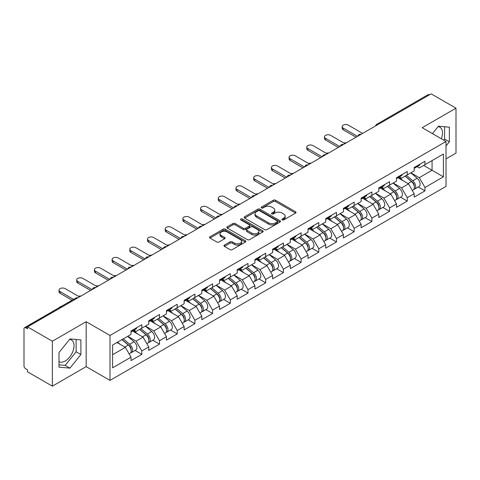 <?xml version="1.0" encoding="UTF-8"?>
<svg xmlns="http://www.w3.org/2000/svg" width="480" height="480" viewBox="0 0 480 480"><rect width="100%" height="100%" fill="white"/><g stroke="black" fill="none" stroke-linecap="round" stroke-linejoin="round"><path stroke-width="0.72" d="M282.174 219.912A1.104 0.636 0 0 0 283.734 219.912L295.566 213.078A1.572 0.912 0 0 0 296.028 212.436A1.572 0.912 0 0 0 295.566 211.794L275.526 200.22A1.572 0.912 0 0 0 273.294 200.22L261.462 207.054A1.104 0.636 0 0 0 261.144 207.504A1.104 0.636 0 0 0 261.462 207.954A1.104 0.636 0 0 0 263.022 207.954L264.558 207.072A5.04 2.91 0 0 1 271.68 207.072L273.354 208.032A5.04 2.91 0 0 1 274.83 210.09A5.04 2.91 0 0 1 273.354 212.148L271.818 213.03A1.104 0.636 0 0 0 271.5 213.48A1.104 0.636 0 0 0 271.818 213.93A1.104 0.636 0 0 0 273.378 213.93L274.908 213.048A5.04 2.91 0 0 1 282.036 213.048L283.71 214.014A5.04 2.91 0 0 1 285.186 216.072A5.04 2.91 0 0 1 283.71 218.13L282.174 219.012A1.104 0.636 0 0 0 281.856 219.462A1.104 0.636 0 0 0 282.174 219.912L282.174 219.012M58.998 361.668A12.516 7.224 120 0 0 65.178 361.008A12.516 7.224 120 0 0 73.356 349.98A12.516 7.224 120 0 0 71.436 339.948A12.516 7.224 120 0 0 69.588 339.384M438.06 126.648A12.516 7.224 -60 0 1 439.908 127.218A12.516 7.224 -60 0 1 441.312 138.744M224.412 245.094A1.572 0.912 0 0 0 223.95 245.742A1.572 0.912 0 0 0 224.412 246.384L230.034 249.63A1.572 0.912 0 0 0 232.26 249.63L245.4 242.04A1.572 0.912 0 0 0 245.862 241.398A1.572 0.912 0 0 0 245.4 240.756L225.36 229.182A1.572 0.912 0 0 0 223.134 229.182L209.994 236.772A1.572 0.912 0 0 0 209.532 237.414A1.572 0.912 0 0 0 209.994 238.056L216.786 241.98A1.572 0.912 0 0 0 219.012 241.98L224.634 238.734A1.572 0.912 0 0 0 225.096 238.092A1.572 0.912 0 0 0 224.634 237.444L221.268 235.5A4.212 2.43 0 0 1 220.032 233.784A4.212 2.43 0 0 1 222.63 231.534A4.212 2.43 0 0 1 227.226 232.062L240.42 239.682A4.212 2.43 0 0 1 241.65 241.398A4.212 2.43 0 0 1 239.052 243.648A4.212 2.43 0 0 1 234.462 243.12L232.26 241.848A1.572 0.912 0 0 0 230.034 241.848L224.412 245.094L224.412 246.384M86.166 321.708L52.362 341.226L27.516 326.88L431.154 93.84L456 108.186L422.196 127.704L446.016 141.462L109.992 335.46L86.166 321.708L86.166 366.636L109.992 380.394L109.992 335.46M264.666 229.632A1.572 0.912 0 0 0 266.892 229.632L280.032 222.048A1.572 0.912 0 0 0 280.494 221.406A1.572 0.912 0 0 0 280.032 220.764L259.992 209.19A1.572 0.912 0 0 0 257.76 209.19L244.62 216.774A1.572 0.912 0 0 0 244.164 217.422A1.572 0.912 0 0 0 244.62 218.064L264.666 229.632M241.224 220.152A1.104 0.636 0 0 1 242.34 220.302L262.698 232.056L249.576 239.634A1.572 0.912 0 0 1 247.35 239.634L227.31 228.06L227.31 226.776A1.572 0.912 0 0 0 226.848 227.418A1.572 0.912 0 0 0 227.31 228.06M227.31 226.776L232.932 223.53A1.572 0.912 0 0 1 235.158 223.53L243.288 228.222A1.572 0.912 0 0 0 245.514 228.222L249.246 226.068A1.572 0.912 0 0 0 249.708 225.426A1.572 0.912 0 0 0 249.246 224.784L240.78 219.894A1.104 0.636 0 0 1 240.456 219.444A1.104 0.636 0 0 1 241.14 218.856A1.104 0.636 0 0 1 242.34 218.994L262.716 230.76A1.572 0.912 0 0 1 263.178 231.402A1.572 0.912 0 0 1 262.716 232.044L262.716 230.76M109.992 380.394L446.016 186.39L446.016 141.462M135.084 350.472L141.816 354.36L141.816 350.952L136.14 341.13L127.746 336.282M141.816 354.36L131.034 360.582L131.034 357.174L112.602 367.818L112.602 345.024L131.034 334.38L131.034 330.978L141.816 324.756L141.816 328.158L148.734 324.162L148.734 320.76L159.51 314.538L159.51 317.94L166.428 313.944L166.428 310.542L177.21 304.32L177.21 307.722L184.128 303.726L184.128 300.324L194.904 294.102L194.904 297.504L201.828 293.508L201.828 290.106L212.604 283.884L212.604 287.286L219.522 283.296L219.522 279.888L230.298 273.666L230.298 277.074L237.222 273.078L237.222 269.67L247.998 263.448L247.998 266.856L254.916 262.86L254.916 259.452L265.698 253.23L265.698 256.638L272.616 252.642L272.616 249.234L283.392 243.012L283.392 246.42L290.316 242.424L290.316 239.016L301.092 232.794L301.092 236.202L308.01 232.206L308.01 228.798L318.786 222.576L318.786 225.984L325.71 221.988L325.71 218.58L336.486 212.358L336.486 215.766L343.404 211.77L343.404 208.362L354.18 202.14L354.18 205.548L361.104 201.552L361.104 198.15L371.88 191.922L371.88 195.33L378.798 191.334L378.798 187.932L389.58 181.71L389.58 185.112L396.498 181.116L396.498 177.714L407.274 171.492L407.274 174.894L414.198 170.898L414.198 167.496L424.974 161.274L424.974 164.676L443.406 154.032L443.406 176.826L424.974 187.47L419.298 177.648L410.904 172.8M418.242 186.99L424.974 190.878L424.974 187.47M424.974 190.878L414.198 197.1L414.198 193.692L407.274 197.688L401.604 187.866L393.21 183.018M400.542 197.208L407.274 201.096L407.274 197.688M407.274 201.096L396.498 207.318L396.498 203.91L389.58 207.906L383.904 198.084L375.51 193.236M382.848 207.426L389.58 211.314L389.58 207.906M389.58 211.314L378.798 217.536L378.798 214.128L371.88 218.124L366.21 208.302L357.81 203.454M365.148 217.644L371.88 221.532L371.88 218.124M371.88 221.532L361.104 227.754L361.104 224.346L354.18 228.342L348.51 218.52L340.116 213.672M347.454 227.862L354.18 231.75L354.18 228.342M354.18 231.75L343.404 237.972L343.404 234.564L336.486 238.56L330.816 228.732L322.416 223.89M329.754 238.08L336.486 241.968L336.486 238.56M336.486 241.968L325.71 248.19L325.71 244.782L318.786 248.778L313.116 238.95L304.722 234.108M312.054 248.298L318.786 252.18L318.786 248.778M318.786 252.18L308.01 258.402L308.01 255L301.092 258.996L295.416 249.168L287.022 244.32M294.36 258.516L301.092 262.398L301.092 258.996M301.092 262.398L290.316 268.62L290.316 265.218L283.392 269.214L277.722 259.386L269.328 254.538M276.66 268.734L283.392 272.616L283.392 269.214M283.392 272.616L272.616 278.838L272.616 275.436L265.698 279.432L260.022 269.604L251.628 264.756M258.966 278.952L265.698 282.834L265.698 279.432M265.698 282.834L254.916 289.056L254.916 285.654L247.998 289.644L242.328 279.822L233.928 274.974M241.266 289.164L247.998 293.052L247.998 289.644M247.998 293.052L237.222 299.274L237.222 295.872L230.298 299.862L224.628 290.04L216.234 285.192M223.572 299.382L230.298 303.27L230.298 299.862M230.298 303.27L219.522 309.492L219.522 306.084L212.604 310.08L206.928 300.258L198.534 295.41M205.872 309.6L212.604 313.488L212.604 310.08M212.604 313.488L201.828 319.71L201.828 316.302L194.904 320.298L189.234 310.476L180.84 305.628M188.172 319.818L194.904 323.706L194.904 320.298M194.904 323.706L184.128 329.928L184.128 326.52L177.21 330.516L171.534 320.694L163.14 315.846M170.478 330.036L177.21 333.924L177.21 330.516M177.21 333.924L166.428 340.146L166.428 336.738L159.51 340.734L153.84 330.912L145.446 326.064M152.778 340.254L159.51 344.142L159.51 340.734M159.51 344.142L148.734 350.364L148.734 346.956L141.816 350.952M133.95 330.168L136.14 331.434L141.816 328.158M136.14 341.13L143.058 337.134L132.474 331.02M148.734 346.956L143.058 337.134M151.644 319.95L153.84 321.216L159.51 317.94M153.84 330.912L160.758 326.916L150.168 320.802M166.428 336.738L160.758 326.916M169.344 309.732L171.534 310.998L177.21 307.722M171.534 320.694L178.458 316.698L167.868 310.584M184.128 326.52L178.458 316.698M187.038 299.514L189.234 300.78L194.904 297.504M189.234 310.476L196.152 306.48L185.568 300.366M201.828 316.302L196.152 306.48M204.738 289.296L206.928 290.562L212.604 287.286M206.928 300.258L213.852 296.262L203.262 290.148M219.522 306.084L213.852 296.262M222.438 279.078L224.628 280.344L230.298 277.074M224.628 290.04L231.546 286.044L220.962 279.93M237.222 295.872L231.546 286.044M240.132 268.86L242.328 270.126L247.998 266.856M242.328 279.822L249.246 275.826L238.656 269.712M254.916 285.654L249.246 275.826M257.832 258.642L260.022 259.914L265.698 256.638M260.022 269.604L266.946 265.608L256.356 259.494M272.616 275.436L266.946 265.608M275.526 248.43L277.722 249.696L283.392 246.42M277.722 259.386L284.64 255.39L274.05 249.276M290.316 265.218L284.64 255.39M293.226 238.212L295.416 239.478L301.092 236.202M295.416 249.168L302.34 245.172L291.75 239.064M308.01 255L302.34 245.172M310.92 227.994L313.116 229.26L318.786 225.984M313.116 238.95L320.034 234.954L309.45 228.846M325.71 244.782L320.034 234.954M328.62 217.776L330.816 219.042L336.486 215.766M330.816 228.732L337.734 224.742L327.144 218.628M343.404 234.564L337.734 224.742M346.32 207.558L348.51 208.824L354.18 205.548M348.51 218.52L355.428 214.524L344.844 208.41M361.104 224.346L355.428 214.524M364.014 197.34L366.21 198.606L371.88 195.33M366.21 208.302L373.128 204.306L362.538 198.192M378.798 214.128L373.128 204.306M381.714 187.122L383.904 188.388L389.58 185.112M383.904 198.084L390.828 194.088L380.238 187.974M396.498 203.91L390.828 194.088M399.408 176.904L401.604 178.17L407.274 174.894M401.604 187.866L408.522 183.87L397.932 177.756M414.198 193.692L408.522 183.87M429.456 94.824L378.066 124.494M377.34 124.914A2.406 1.392 120 0 1 377.952 124.428A2.406 1.392 60 0 0 376.746 124.308L428.136 94.638A2.406 1.392 60 0 1 429.342 94.758M417.108 166.686L419.298 167.952L424.974 164.676M419.298 177.648L432.066 170.28L432.066 160.584L443.406 154.032M423.666 165.432L443.406 176.826M446.016 158.88L456 153.12L456 108.186M52.362 341.226L52.362 386.16L27.516 371.814L27.516 369.846L25.704 368.802A2.406 1.392 -120 0 1 24 365.85L24 328.782A2.406 1.392 -120 0 1 24.498 327.678A2.406 1.392 -120 0 1 25.704 327.798L27.516 328.848L27.516 326.88M52.362 386.16L86.166 366.636M112.602 354.72L125.364 347.352L116.97 342.504M131.034 357.174L125.364 347.352M446.016 145.944L449.364 141.78L449.364 127.188L438.414 126.21L432.45 133.626M80.892 339.918L69.948 338.94L58.998 352.56L58.998 367.158L69.948 368.136L80.892 354.516L80.892 339.918M282.618 220.068L283.71 219.438A5.04 2.91 0 0 0 285.186 217.38L285.186 216.072M274.83 210.09L274.83 211.398A5.04 2.91 0 0 1 273.354 213.456L272.262 214.086M295.566 211.794L295.566 213.078L275.526 201.534A1.572 0.912 0 0 0 273.294 201.534L261.906 208.11M280.032 220.764L280.032 222.048L259.992 210.498A1.572 0.912 0 0 0 257.76 210.498L244.644 218.076M277.248 221.856A1.104 0.636 0 0 0 277.572 221.406A1.104 0.636 0 0 0 277.248 220.956L259.656 210.798A1.104 0.636 0 0 0 258.096 210.798L256.482 211.728A5.04 2.91 0 0 0 255.006 213.786A5.04 2.91 0 0 0 256.482 215.844L268.506 222.786A5.04 2.91 0 0 0 275.634 222.786L277.248 221.856L277.248 223.164A1.104 0.636 0 0 0 277.572 222.714L277.572 221.406M255.006 213.786L255.006 215.1A5.04 2.91 0 0 0 256.482 217.152L256.482 215.844M277.248 223.164L275.634 224.1A5.04 2.91 0 0 1 268.506 224.1L256.482 217.152M227.328 228.072L232.932 224.838L232.932 223.53M249.708 225.426L249.708 226.734A1.572 0.912 0 0 1 249.246 227.376L245.514 229.53A1.572 0.912 0 0 1 243.288 229.53L235.158 224.838A1.572 0.912 0 0 0 232.932 224.838M251.724 233.088A4.212 2.43 0 0 0 256.314 233.616A4.212 2.43 0 0 0 258.912 231.372A4.212 2.43 0 0 0 257.676 229.65L253.032 226.968A1.572 0.912 0 0 0 250.8 226.968L247.074 229.122A1.572 0.912 0 0 0 246.612 229.764A1.572 0.912 0 0 0 247.074 230.406L251.724 233.088L251.724 234.402A4.212 2.43 0 0 0 256.314 234.93A4.212 2.43 0 0 0 258.912 232.68L258.912 231.372M246.612 229.764L246.612 231.072A1.572 0.912 0 0 0 247.074 231.714L247.074 230.406M251.724 234.402L247.074 231.714M241.65 241.398L241.65 242.712A4.212 2.43 0 0 1 239.052 244.956A4.212 2.43 0 0 1 234.462 244.428L232.26 243.162A1.572 0.912 0 0 0 230.034 243.162L224.43 246.396M220.032 233.784L220.032 235.092A4.212 2.43 0 0 0 221.268 236.814L221.268 235.5M224.616 238.746L221.268 236.814M245.382 242.052L225.36 230.496A1.572 0.912 0 0 0 223.134 230.496L210.012 238.068M443.718 140.13L444.6 139.032L444.6 126.762M444.6 139.032L449.364 141.78M58.998 364.83L65.178 365.388L76.128 351.768L76.128 339.492M76.128 351.768L80.892 354.516M65.178 365.388L69.948 368.136M346.398 142.776A3.612 2.082 0 0 0 343.938 143.046M412.848 182.568L412.05 182.106M413.862 189.318A5.292 3.054 -120 0 0 414.63 189.078A5.292 3.054 -120 0 0 415.584 185.376A5.292 3.054 -120 0 0 412.824 180.762L406.44 175.38M414.63 189.078L418.998 186.552A5.292 3.054 -120 0 0 419.952 182.856A5.292 3.054 -120 0 0 417.192 178.242L410.808 172.854M405.21 176.088L412.494 182.232A3.21 1.854 60 0 1 414.228 186.186M412.302 190.422L413.268 189.864A5.292 3.054 -120 0 0 414.222 186.162A5.292 3.054 -120 0 0 411.462 181.548L405.078 176.166M403.236 180.816L398.928 177.18M362.634 133.404L348.342 125.148A3.612 2.082 0 0 0 344.406 124.698A3.612 2.082 0 0 0 342.18 126.624A3.612 2.082 0 0 0 343.236 128.1L343.236 129.804A3.612 2.082 180 0 1 342.18 128.328L342.18 126.624M356.052 137.202L343.236 129.804M415.614 166.674A5.292 3.054 60 0 1 414.63 168.12A5.292 3.054 60 0 1 414.198 168.294M419.982 164.154A5.292 3.054 60 0 1 418.998 165.594L414.63 168.12M357.528 136.35L343.236 128.1M328.698 152.994A3.612 2.082 0 0 0 326.238 153.264M395.148 192.786L394.356 192.324M396.162 199.53A5.292 3.054 -120 0 0 396.93 199.296A5.292 3.054 -120 0 0 397.884 195.594A5.292 3.054 -120 0 0 395.13 190.98L388.74 185.598M396.93 199.296L401.298 196.77A5.292 3.054 -120 0 0 402.252 193.074A5.292 3.054 -120 0 0 399.492 188.46L393.108 183.072M387.51 186.306L394.794 192.45A3.21 1.854 60 0 1 396.528 196.404M394.608 200.634L395.574 200.082A5.292 3.054 -120 0 0 396.522 196.38A5.292 3.054 -120 0 0 393.768 191.766L387.378 186.384M385.542 191.034L381.234 187.398M310.998 163.212A3.612 2.082 0 0 0 308.544 163.476M377.448 202.998L376.656 202.542M378.468 209.748A5.292 3.054 -120 0 0 379.236 209.514A5.292 3.054 -120 0 0 380.184 205.812A5.292 3.054 -120 0 0 377.43 201.198L371.046 195.816M379.236 209.514L383.604 206.988A5.292 3.054 -120 0 0 384.552 203.292A5.292 3.054 -120 0 0 381.798 198.678L375.414 193.29M369.816 196.524L377.1 202.668A3.21 1.854 60 0 1 378.828 206.622M376.908 210.852L377.874 210.3A5.292 3.054 -120 0 0 378.828 206.598A5.292 3.054 -120 0 0 376.068 201.984L369.684 196.602M367.842 201.252L363.534 197.616M293.304 173.43A3.612 2.082 0 0 0 290.844 173.694M359.754 213.216L358.956 212.76M360.768 219.966A5.292 3.054 -120 0 0 361.536 219.732A5.292 3.054 -120 0 0 362.49 216.03A5.292 3.054 -120 0 0 359.73 211.416L353.346 206.028M361.536 219.732L365.904 217.206A5.292 3.054 -120 0 0 366.858 213.51A5.292 3.054 -120 0 0 364.098 208.896L357.714 203.508M352.116 206.742L359.4 212.886A3.21 1.854 60 0 1 361.134 216.84M359.214 221.07L360.174 220.518A5.292 3.054 -120 0 0 361.128 216.816A5.292 3.054 -120 0 0 358.368 212.202L351.984 206.814M350.148 211.47L345.834 207.834M275.604 183.648A3.612 2.082 0 0 0 273.15 183.912M342.054 223.434L341.262 222.978M343.068 230.184A5.292 3.054 -120 0 0 343.842 229.944A5.292 3.054 -120 0 0 344.79 226.248A5.292 3.054 -120 0 0 342.036 221.634L335.652 216.246M343.842 229.944L348.21 227.424A5.292 3.054 -120 0 0 349.158 223.728A5.292 3.054 -120 0 0 346.404 219.114L340.02 213.726M334.422 216.96L341.706 223.104A3.21 1.854 60 0 1 343.434 227.058M341.514 231.288L342.48 230.73A5.292 3.054 -120 0 0 343.428 227.034A5.292 3.054 -120 0 0 340.674 222.42L334.29 217.032M332.448 221.688L328.14 218.052M257.91 193.866A3.612 2.082 0 0 0 255.45 194.13M324.36 233.652L323.562 233.196M325.374 240.402A5.292 3.054 -120 0 0 326.142 240.162A5.292 3.054 -120 0 0 327.096 236.466A5.292 3.054 -120 0 0 324.336 231.852L317.952 226.464M326.142 240.162L330.51 237.642A5.292 3.054 -120 0 0 331.464 233.946A5.292 3.054 -120 0 0 328.704 229.332L322.32 223.944M316.722 227.178L324.006 233.322A3.21 1.854 60 0 1 325.74 237.276M323.82 241.506L324.78 240.948A5.292 3.054 -120 0 0 325.734 237.252A5.292 3.054 -120 0 0 322.974 232.638L316.59 227.25M314.748 231.906L310.44 228.27M344.934 143.622L330.642 135.366A3.612 2.082 0 0 0 326.706 134.916A3.612 2.082 0 0 0 324.48 136.842A3.612 2.082 0 0 0 325.536 138.318L325.536 140.016A3.612 2.082 180 0 1 324.48 138.546L324.48 136.842M338.358 147.42L325.536 140.016M397.92 176.892A5.292 3.054 60 0 1 396.93 178.332A5.292 3.054 60 0 1 396.498 178.512M402.288 174.372A5.292 3.054 60 0 1 401.298 175.812L396.93 178.332M339.834 146.568L325.536 138.318M327.24 153.84L312.948 145.584A3.612 2.082 0 0 0 309.012 145.134A3.612 2.082 0 0 0 306.786 147.06A3.612 2.082 0 0 0 307.842 148.536L307.842 150.234A3.612 2.082 180 0 1 306.786 148.764L306.786 147.06M320.658 157.638L307.842 150.234M380.22 187.11A5.292 3.054 60 0 1 379.236 188.55A5.292 3.054 60 0 1 378.798 188.73M384.588 184.59A5.292 3.054 60 0 1 383.604 186.03L379.236 188.55M322.134 156.786L307.842 148.536M309.54 164.058L295.248 155.802A3.612 2.082 0 0 0 291.312 155.352A3.612 2.082 0 0 0 289.086 157.278A3.612 2.082 0 0 0 290.142 158.748L290.142 160.452A3.612 2.082 180 0 1 289.086 158.982L289.086 157.278M302.964 167.856L290.142 160.452M362.526 197.328A5.292 3.054 60 0 1 361.536 198.768A5.292 3.054 60 0 1 361.104 198.948M366.894 194.808A5.292 3.054 60 0 1 365.904 196.248L361.536 198.768M304.434 167.004L290.142 158.748M291.846 174.276L277.548 166.02A3.612 2.082 0 0 0 273.618 165.57A3.612 2.082 0 0 0 271.386 167.496A3.612 2.082 0 0 0 272.448 168.966L272.448 170.67A3.612 2.082 180 0 1 271.386 169.2L271.386 167.496M285.264 178.074L272.448 170.67M344.826 207.546A5.292 3.054 60 0 1 343.842 208.986A5.292 3.054 60 0 1 343.404 209.166M349.194 205.02A5.292 3.054 60 0 1 348.21 206.466L343.842 208.986M286.74 177.222L272.448 168.966M274.146 184.488L259.854 176.238A3.612 2.082 0 0 0 255.918 175.788A3.612 2.082 0 0 0 253.692 177.714A3.612 2.082 0 0 0 254.748 179.184L254.748 180.888A3.612 2.082 180 0 1 253.692 179.418L253.692 177.714M267.57 188.292L254.748 180.888M327.126 217.764A5.292 3.054 60 0 1 326.142 219.204A5.292 3.054 60 0 1 325.71 219.384M331.494 215.238A5.292 3.054 60 0 1 330.51 216.684L326.142 219.204M269.04 187.44L254.748 179.184M240.21 204.084A3.612 2.082 0 0 0 237.75 204.348M306.66 243.87L305.868 243.414M307.674 250.62A5.292 3.054 -120 0 0 308.448 250.38A5.292 3.054 -120 0 0 309.396 246.684A5.292 3.054 -120 0 0 306.642 242.07L300.252 236.682M308.448 250.38L312.816 247.86A5.292 3.054 -120 0 0 313.764 244.158A5.292 3.054 -120 0 0 311.01 239.55L304.62 234.162M299.028 237.396L306.306 243.54A3.21 1.854 60 0 1 308.04 247.494M306.12 251.724L307.086 251.166A5.292 3.054 -120 0 0 308.034 247.47A5.292 3.054 -120 0 0 305.28 242.856L298.896 237.468M297.054 242.124L292.746 238.488M256.452 194.706L242.154 186.456A3.612 2.082 0 0 0 238.224 186.006A3.612 2.082 0 0 0 235.992 187.932A3.612 2.082 0 0 0 237.048 189.402L237.048 191.106A3.612 2.082 180 0 1 235.992 189.63L235.992 187.932M249.87 198.51L237.048 191.106M309.432 227.982A5.292 3.054 60 0 1 308.448 229.422A5.292 3.054 60 0 1 308.01 229.602M313.8 225.456A5.292 3.054 60 0 1 312.816 226.902L308.448 229.422M251.346 197.658L237.048 189.402M222.516 214.302A3.612 2.082 0 0 0 220.056 214.566M288.966 254.088L288.168 253.632M289.98 260.838A5.292 3.054 -120 0 0 290.748 260.598A5.292 3.054 -120 0 0 291.702 256.902A5.292 3.054 -120 0 0 288.942 252.288L282.558 246.9M290.748 260.598L295.116 258.078A5.292 3.054 -120 0 0 296.07 254.376A5.292 3.054 -120 0 0 293.31 249.768L286.926 244.38M281.328 247.608L288.612 253.758A3.21 1.854 60 0 1 290.346 257.712M288.42 261.942L289.386 261.384A5.292 3.054 -120 0 0 290.34 257.688A5.292 3.054 -120 0 0 287.58 253.074L281.196 247.686M279.354 252.342L275.046 248.706M238.752 204.924L224.46 196.674A3.612 2.082 0 0 0 220.524 196.224A3.612 2.082 0 0 0 218.298 198.15A3.612 2.082 0 0 0 219.354 199.62L219.354 201.324A3.612 2.082 180 0 1 218.298 199.848L218.298 198.15M232.17 208.722L219.354 201.324M291.732 238.2A5.292 3.054 60 0 1 290.748 239.64A5.292 3.054 60 0 1 290.316 239.82M296.1 235.674A5.292 3.054 60 0 1 295.116 237.12L290.748 239.64M233.646 207.876L219.354 199.62M204.816 224.52A3.612 2.082 0 0 0 202.356 224.784M271.266 264.306L270.474 263.85M272.28 271.056A5.292 3.054 -120 0 0 273.048 270.816A5.292 3.054 -120 0 0 274.002 267.12A5.292 3.054 -120 0 0 271.242 262.506L264.858 257.118M273.048 270.816L277.416 268.296A5.292 3.054 -120 0 0 278.37 264.594A5.292 3.054 -120 0 0 275.61 259.986L269.226 254.598M263.628 257.826L270.912 263.976A3.21 1.854 60 0 1 272.646 267.924M270.726 272.16L271.692 271.602A5.292 3.054 -120 0 0 272.64 267.906A5.292 3.054 -120 0 0 269.886 263.292L263.496 257.904M261.66 262.56L257.346 258.924M221.052 215.142L206.76 206.892A3.612 2.082 0 0 0 202.824 206.442A3.612 2.082 0 0 0 200.598 208.362A3.612 2.082 0 0 0 201.654 209.838L201.654 211.542A3.612 2.082 180 0 1 200.598 210.066L200.598 208.362M214.476 218.94L201.654 211.542M274.038 248.412A5.292 3.054 60 0 1 273.048 249.858A5.292 3.054 60 0 1 272.616 250.038M278.406 245.892A5.292 3.054 60 0 1 277.416 247.338L273.048 249.858M215.952 218.088L201.654 209.838M187.116 234.738A3.612 2.082 0 0 0 184.662 235.002M253.566 274.524L252.774 274.068M254.586 281.274A5.292 3.054 -120 0 0 255.354 281.034A5.292 3.054 -120 0 0 256.302 277.332A5.292 3.054 -120 0 0 253.548 272.724L247.164 267.336M255.354 281.034L259.722 278.514A5.292 3.054 -120 0 0 260.67 274.812A5.292 3.054 -120 0 0 257.916 270.204L251.532 264.816M245.934 268.044L253.218 274.188A3.21 1.854 60 0 1 254.946 278.142M253.026 282.378L253.992 281.82A5.292 3.054 -120 0 0 254.946 278.118A5.292 3.054 -120 0 0 252.186 273.51L245.802 268.122M243.96 272.778L239.652 269.142M203.358 225.36L189.066 217.11A3.612 2.082 0 0 0 185.13 216.654A3.612 2.082 0 0 0 182.898 218.58A3.612 2.082 0 0 0 183.96 220.056L183.96 221.76A3.612 2.082 180 0 1 182.898 220.284L182.898 218.58M196.776 229.158L183.96 221.76M256.338 258.63A5.292 3.054 60 0 1 255.354 260.076A5.292 3.054 60 0 1 254.916 260.256M260.706 256.11A5.292 3.054 60 0 1 259.722 257.556L255.354 260.076M198.252 228.306L183.96 220.056M169.422 244.956A3.612 2.082 0 0 0 166.962 245.22M235.872 284.742L235.074 284.28M236.886 291.492A5.292 3.054 -120 0 0 237.654 291.252A5.292 3.054 -120 0 0 238.608 287.55A5.292 3.054 -120 0 0 235.848 282.942L229.464 277.554M237.654 291.252L242.022 288.732A5.292 3.054 -120 0 0 242.976 285.03A5.292 3.054 -120 0 0 240.216 280.416L233.832 275.034M228.234 278.262L235.518 284.406A3.21 1.854 60 0 1 237.252 288.36M235.332 292.596L236.292 292.038A5.292 3.054 -120 0 0 237.246 288.336A5.292 3.054 -120 0 0 234.486 283.728L228.102 278.34M226.26 282.99L221.952 279.36M185.658 235.578L171.366 227.328A3.612 2.082 0 0 0 167.43 226.872A3.612 2.082 0 0 0 165.204 228.798A3.612 2.082 0 0 0 166.26 230.274L166.26 231.978A3.612 2.082 180 0 1 165.204 230.502L165.204 228.798M179.082 239.376L166.26 231.978M238.644 268.848A5.292 3.054 60 0 1 237.654 270.294A5.292 3.054 60 0 1 237.222 270.474M243.006 266.328A5.292 3.054 60 0 1 242.022 267.768L237.654 270.294M180.552 238.524L166.26 230.274M151.722 255.174A3.612 2.082 0 0 0 149.262 255.438M218.172 294.96L217.38 294.498M219.186 301.71A5.292 3.054 -120 0 0 219.96 301.47A5.292 3.054 -120 0 0 220.908 297.768A5.292 3.054 -120 0 0 218.154 293.16L211.77 287.772M219.96 301.47L224.328 298.95A5.292 3.054 -120 0 0 225.276 295.248A5.292 3.054 -120 0 0 222.522 290.634L216.138 285.252M210.54 288.48L217.818 294.624A3.21 1.854 60 0 1 219.552 298.578M217.632 302.814L218.598 302.256A5.292 3.054 -120 0 0 219.546 298.554A5.292 3.054 -120 0 0 216.792 293.946L210.408 288.558M208.566 293.208L204.258 289.578M167.964 245.796L153.666 237.546A3.612 2.082 0 0 0 149.736 237.09A3.612 2.082 0 0 0 147.504 239.016A3.612 2.082 0 0 0 148.566 240.492L148.566 242.196A3.612 2.082 180 0 1 147.504 240.72L147.504 239.016M161.382 249.594L148.566 242.196M220.944 279.066A5.292 3.054 60 0 1 219.96 280.512A5.292 3.054 60 0 1 219.522 280.692M225.312 276.546A5.292 3.054 60 0 1 224.328 277.986L219.96 280.512M162.858 248.742L148.566 240.492M134.028 265.392A3.612 2.082 0 0 0 131.568 265.656M200.478 305.178L199.68 304.716M201.492 311.928A5.292 3.054 -120 0 0 202.26 311.688A5.292 3.054 -120 0 0 203.214 307.986A5.292 3.054 -120 0 0 200.454 303.378L194.07 297.99M202.26 311.688L206.628 309.168A5.292 3.054 -120 0 0 207.582 305.466A5.292 3.054 -120 0 0 204.822 300.852L198.438 295.464M192.84 298.698L200.124 304.842A3.21 1.854 60 0 1 201.858 308.796M199.938 313.032L200.898 312.474A5.292 3.054 -120 0 0 201.852 308.772A5.292 3.054 -120 0 0 199.092 304.164L192.708 298.776M190.866 303.426L186.558 299.79M150.264 256.014L135.972 247.764A3.612 2.082 0 0 0 132.036 247.308A3.612 2.082 0 0 0 129.81 249.234A3.612 2.082 0 0 0 130.866 250.71L130.866 252.414A3.612 2.082 180 0 1 129.81 250.938L129.81 249.234M143.682 259.812L130.866 252.414M203.244 289.284A5.292 3.054 60 0 1 202.26 290.73A5.292 3.054 60 0 1 201.828 290.91M207.612 286.764A5.292 3.054 60 0 1 206.628 288.204L202.26 290.73M145.158 258.96L130.866 250.71M116.328 275.604A3.612 2.082 0 0 0 113.868 275.874M182.778 315.396L181.986 314.934M183.792 322.146A5.292 3.054 -120 0 0 184.566 321.906A5.292 3.054 -120 0 0 185.514 318.204A5.292 3.054 -120 0 0 182.76 313.59L176.37 308.208M184.566 321.906L188.928 319.38A5.292 3.054 -120 0 0 189.882 315.684A5.292 3.054 -120 0 0 187.128 311.07L180.738 305.682M175.14 308.916L182.424 315.06A3.21 1.854 60 0 1 184.158 319.014M182.238 323.25L183.204 322.692A5.292 3.054 -120 0 0 184.152 318.99A5.292 3.054 -120 0 0 181.398 314.376L175.014 308.994M173.172 313.644L168.864 310.008M132.57 266.232L118.272 257.976A3.612 2.082 0 0 0 114.342 257.526A3.612 2.082 0 0 0 112.11 259.452A3.612 2.082 0 0 0 113.166 260.928L113.166 262.632A3.612 2.082 180 0 1 112.11 261.156L112.11 259.452M125.988 270.03L113.166 262.632M185.55 299.502A5.292 3.054 60 0 1 184.566 300.948A5.292 3.054 60 0 1 184.128 301.122M189.918 296.982A5.292 3.054 60 0 1 188.928 298.422L184.566 300.948M127.464 269.178L113.166 260.928M98.634 285.822A3.612 2.082 0 0 0 96.174 286.092M165.078 325.614L164.286 325.152M166.098 332.358A5.292 3.054 -120 0 0 166.866 332.124A5.292 3.054 -120 0 0 167.82 328.422A5.292 3.054 -120 0 0 165.06 323.808L158.676 318.426M166.866 332.124L171.234 329.598A5.292 3.054 -120 0 0 172.182 325.902A5.292 3.054 -120 0 0 169.428 321.288L163.044 315.9M157.446 319.134L164.73 325.278A3.21 1.854 60 0 1 166.458 329.232M164.538 333.462L165.504 332.91A5.292 3.054 -120 0 0 166.458 329.208A5.292 3.054 -120 0 0 163.698 324.594L157.314 319.212M155.472 323.862L151.164 320.226M114.87 276.45L100.578 268.194A3.612 2.082 0 0 0 96.642 267.744A3.612 2.082 0 0 0 94.416 269.67A3.612 2.082 0 0 0 95.472 271.146L95.472 272.844A3.612 2.082 180 0 1 94.416 271.374L94.416 269.67M108.288 280.248L95.472 272.844M167.85 309.72A5.292 3.054 60 0 1 166.866 311.16A5.292 3.054 60 0 1 166.428 311.34M172.218 307.2A5.292 3.054 60 0 1 171.234 308.64L166.866 311.16M109.764 279.396L95.472 271.146M80.934 296.04A3.612 2.082 0 0 0 78.474 296.304M147.384 335.832L146.592 335.37M148.398 342.576A5.292 3.054 -120 0 0 149.166 342.342A5.292 3.054 -120 0 0 150.12 338.64A5.292 3.054 -120 0 0 147.36 334.026L140.976 328.644M149.166 342.342L153.534 339.816A5.292 3.054 -120 0 0 154.488 336.12A5.292 3.054 -120 0 0 151.728 331.506L145.344 326.118M139.746 329.352L147.03 335.496A3.21 1.854 60 0 1 148.764 339.45M146.844 343.68L147.804 343.128A5.292 3.054 -120 0 0 148.758 339.426A5.292 3.054 -120 0 0 146.004 334.812L139.614 329.43M137.778 334.08L133.464 330.444M97.17 286.668L82.878 278.412A3.612 2.082 0 0 0 78.942 277.962A3.612 2.082 0 0 0 76.716 279.888A3.612 2.082 0 0 0 77.772 281.364L77.772 283.062A3.612 2.082 180 0 1 76.716 281.592L76.716 279.888M90.594 290.466L77.772 283.062M150.156 319.938A5.292 3.054 60 0 1 149.166 321.378A5.292 3.054 60 0 1 148.734 321.558M154.524 317.418A5.292 3.054 60 0 1 153.534 318.858L149.166 321.378M92.07 289.614L77.772 281.364M61.458 306.342A3.612 2.082 0 0 0 59.214 307.638M129.684 346.044L128.892 345.588M130.704 352.794A5.292 3.054 -120 0 0 131.472 352.56A5.292 3.054 -120 0 0 132.42 348.858A5.292 3.054 -120 0 0 129.666 344.244L123.282 338.856M131.472 352.56L135.84 350.034A5.292 3.054 -120 0 0 136.788 346.338A5.292 3.054 -120 0 0 134.034 341.724L127.65 336.336M122.052 339.57L129.336 345.714A3.21 1.854 60 0 1 131.064 349.668M129.144 353.898L130.11 353.346A5.292 3.054 -120 0 0 131.058 349.644A5.292 3.054 -120 0 0 128.304 345.03L121.92 339.642M120.078 344.298L117.552 342.168M79.476 296.886L65.178 288.63A3.612 2.082 0 0 0 61.248 288.18A3.612 2.082 0 0 0 59.016 290.106A3.612 2.082 0 0 0 60.078 291.576L60.078 293.28A3.612 2.082 180 0 1 59.016 291.81L59.016 290.106M72.078 300.21L60.078 293.28M132.456 330.156A5.292 3.054 60 0 1 131.472 331.596A5.292 3.054 60 0 1 131.034 331.776M136.824 327.636A5.292 3.054 60 0 1 135.84 329.076L131.472 331.596M73.554 299.358L60.078 291.576M77.208 298.194L25.704 327.798M77.706 297.906A2.406 1.392 -60 0 0 77.094 298.128A2.406 1.392 -120 0 0 75.888 298.008L24.498 327.678M359.64 135.132A2.406 1.392 120 0 1 360.252 134.646A2.406 1.392 -60 0 1 360.864 134.424M341.946 145.35A2.406 1.392 120 0 1 342.552 144.864A2.406 1.392 -60 0 1 343.164 144.642M324.246 155.568A2.406 1.392 120 0 1 324.858 155.082A2.406 1.392 -60 0 1 325.47 154.86M306.546 165.786A2.406 1.392 120 0 1 307.158 165.3A2.406 1.392 -60 0 1 307.77 165.078M288.852 176.004A2.406 1.392 120 0 1 289.464 175.518A2.406 1.392 -60 0 1 290.076 175.296M271.152 186.222A2.406 1.392 120 0 1 271.764 185.736A2.406 1.392 -60 0 1 272.376 185.514M253.458 196.434A2.406 1.392 120 0 1 254.07 195.954A2.406 1.392 -60 0 1 254.676 195.732M235.758 206.652A2.406 1.392 120 0 1 236.37 206.172A2.406 1.392 -60 0 1 236.982 205.95M218.064 216.87A2.406 1.392 120 0 1 218.67 216.39A2.406 1.392 -60 0 1 219.282 216.168M200.364 227.088A2.406 1.392 120 0 1 200.976 226.608A2.406 1.392 -60 0 1 201.588 226.386M182.664 237.306A2.406 1.392 120 0 1 183.276 236.826A2.406 1.392 -60 0 1 183.888 236.604M164.97 247.524A2.406 1.392 120 0 1 165.582 247.038A2.406 1.392 -60 0 1 166.188 246.816M147.27 257.742A2.406 1.392 120 0 1 147.882 257.256A2.406 1.392 -60 0 1 148.494 257.034M129.576 267.96A2.406 1.392 120 0 1 130.182 267.474A2.406 1.392 -60 0 1 130.794 267.252M111.876 278.178A2.406 1.392 120 0 1 112.488 277.692A2.406 1.392 -60 0 1 113.1 277.47M94.182 288.396A2.406 1.392 120 0 1 94.788 287.91A2.406 1.392 -60 0 1 95.4 287.688M283.71 219.438L283.71 218.13M271.818 213.93L271.818 213.03M273.354 213.456L273.354 212.148M261.462 207.954L261.462 207.054M273.294 201.534L273.294 200.22M275.526 201.534L275.526 200.22M244.62 218.064L244.62 216.774M257.76 210.498L257.76 209.19M259.992 210.498L259.992 209.19M268.506 224.1L268.506 222.786M275.634 224.1L275.634 222.786M235.158 224.838L235.158 223.53M243.288 229.53L243.288 228.222M245.514 229.53L245.514 228.222M249.246 227.376L249.246 226.068M242.34 220.302L242.34 218.994M230.034 243.162L230.034 241.848M232.26 243.162L232.26 241.848M234.462 244.428L234.462 243.12M224.634 238.734L224.634 237.444M209.994 238.056L209.994 236.772M223.134 230.496L223.134 229.182M225.36 230.496L225.36 229.182M245.4 242.04L245.4 240.756M412.824 180.762L417.192 178.242M407.988 183.558L411.462 181.548M395.13 190.98L399.492 188.46M390.288 193.776L393.768 191.766M377.43 201.198L381.798 198.678M372.588 203.994L376.068 201.984M359.73 211.416L364.098 208.896M354.894 214.212L358.368 212.202M342.036 221.634L346.404 219.114M337.194 224.43L340.674 222.42M324.336 231.852L328.704 229.332M319.5 234.648L322.974 232.638M306.642 242.07L311.01 239.55M301.8 244.866L305.28 242.856M288.942 252.288L293.31 249.768M284.106 255.084L287.58 253.074M271.242 262.506L275.61 259.986M266.406 265.302L269.886 263.292M253.548 272.724L257.916 270.204M248.706 275.514L252.186 273.51M235.848 282.942L240.216 280.416M231.012 285.732L234.486 283.728M218.154 293.16L222.522 290.634M213.312 295.95L216.792 293.946M200.454 303.378L204.822 300.852M195.618 306.168L199.092 304.164M182.76 313.59L187.128 311.07M177.918 316.386L181.398 314.376M165.06 323.808L169.428 321.288M160.218 326.604L163.698 324.594M147.36 334.026L151.728 331.506M142.524 336.822L146.004 334.812M129.666 344.244L134.034 341.724M124.824 347.04L128.304 345.03M376.746 124.308A2.406 2.406 0 0 0 375.588 125.922M361.026 134.334A2.406 2.406 0 0 0 357.894 136.14M343.326 144.552A2.406 2.406 0 0 0 340.194 146.358M325.626 154.77A2.406 2.406 0 0 0 322.5 156.576M307.932 164.988A2.406 2.406 0 0 0 304.8 166.794M290.232 175.206A2.406 2.406 0 0 0 287.1 177.012M272.538 185.418A2.406 2.406 0 0 0 269.406 187.23M254.838 195.636A2.406 2.406 0 0 0 251.706 197.448M237.144 205.854A2.406 2.406 0 0 0 234.012 207.666M219.444 216.072A2.406 2.406 0 0 0 216.312 217.884M201.744 226.29A2.406 2.406 0 0 0 198.612 228.096M184.05 236.508A2.406 2.406 0 0 0 180.918 238.314M166.35 246.726A2.406 2.406 0 0 0 163.218 248.532M148.656 256.944A2.406 2.406 0 0 0 145.524 258.75M130.956 267.162A2.406 2.406 0 0 0 127.824 268.968M113.262 277.38A2.406 2.406 0 0 0 110.13 279.186M95.562 287.598A2.406 2.406 0 0 0 92.43 289.404M77.862 297.816A2.406 2.406 0 0 0 75.888 298.008"/></g></svg>
